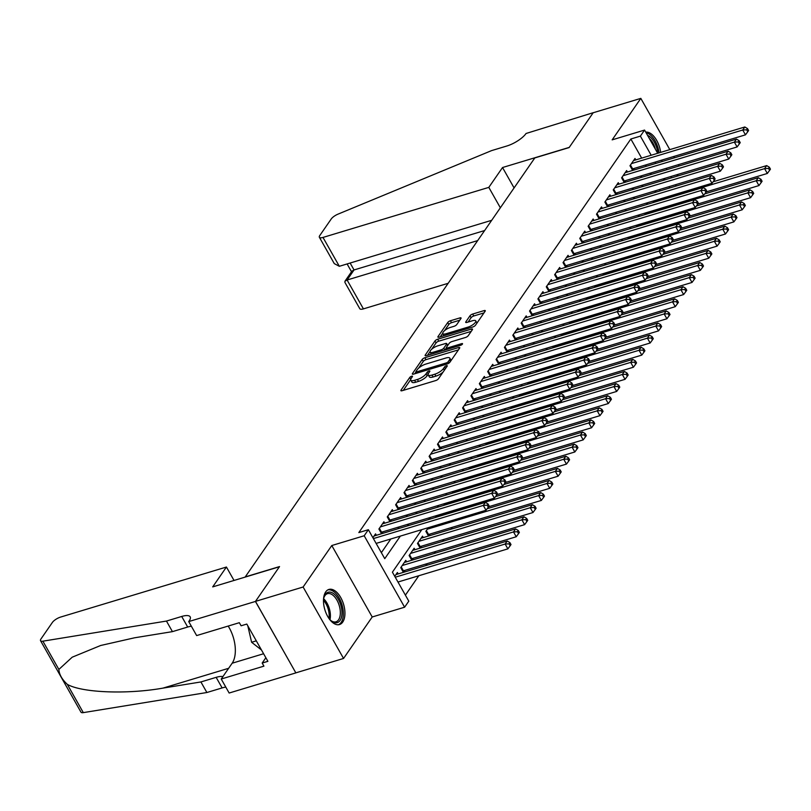 <?xml version="1.0" encoding="UTF-8"?>
<svg xmlns="http://www.w3.org/2000/svg" width="811" height="811" viewBox="0 0 811 811"><rect width="100%" height="100%" fill="white"/><g stroke="black" fill="none" stroke-linecap="round" stroke-linejoin="round"><path stroke-width="1.22" d="M411.643 376.233A1.612 0.537 -29.5 0 0 409.758 377.46L401.029 390.091A2.311 0.76 -29.5 0 0 400.898 390.659A2.311 0.76 -29.5 0 0 402.084 390.72L435.75 380.552A2.311 0.76 -29.5 0 0 438.447 378.798L447.175 366.166A1.612 0.537 -29.5 0 0 447.266 365.771A1.612 0.537 -29.5 0 0 446.435 365.731A1.612 0.537 -29.5 0 0 444.56 366.957L443.424 368.599A7.38 2.443 -29.5 0 1 434.808 374.206L431.999 375.057A7.38 2.443 -29.5 0 1 428.208 374.885A7.38 2.443 -29.5 0 1 428.644 373.06L429.779 371.418A1.612 0.537 -29.5 0 0 429.871 371.022A1.612 0.537 -29.5 0 0 429.039 370.982A1.612 0.537 -29.5 0 0 427.154 372.208L426.028 373.841A7.38 2.443 -29.5 0 1 417.412 379.457L414.603 380.298A7.38 2.443 -29.5 0 1 410.812 380.136A7.38 2.443 -29.5 0 1 411.248 378.301L412.383 376.669A1.612 0.537 -29.5 0 0 412.475 376.274A1.612 0.537 -29.5 0 0 411.643 376.233M325.687 591.929A18.339 9.752 73.2 0 0 326.123 613.248A18.339 9.752 73.2 0 0 339.515 624.551A18.339 9.752 73.2 0 0 342.739 622.057A18.339 9.752 73.2 0 0 342.303 600.738A18.339 9.752 73.2 0 0 328.911 589.435A18.339 9.752 73.2 0 0 325.687 591.929M460.922 318.53A2.311 0.76 -29.5 0 0 461.064 317.963A2.311 0.76 -29.5 0 0 459.878 317.912L450.429 320.761A2.311 0.76 -29.5 0 0 447.733 322.514L438.041 336.545A2.311 0.76 -29.5 0 0 437.899 337.112A2.311 0.76 -29.5 0 0 439.086 337.163L472.762 327.005A2.311 0.76 -29.5 0 0 475.459 325.252L485.15 311.221A2.311 0.76 -29.5 0 0 485.282 310.654A2.311 0.76 -29.5 0 0 484.096 310.603L472.691 314.039A2.311 0.76 -29.5 0 0 469.995 315.793L465.849 321.805A2.311 0.76 -29.5 0 0 465.707 322.373A2.311 0.76 -29.5 0 0 466.893 322.423L472.56 320.72A6.174 2.038 -29.5 0 1 475.733 320.852A6.174 2.038 -29.5 0 1 473.756 324.045A6.174 2.038 -29.5 0 1 468.16 327.076L445.989 333.767A6.174 2.038 -29.5 0 1 442.816 333.625A6.174 2.038 -29.5 0 1 444.793 330.432A6.174 2.038 -29.5 0 1 450.389 327.411L454.079 326.296A2.311 0.76 -29.5 0 0 456.775 324.542L460.922 318.53M641.663 158.125L630.846 139.005L640.376 136.126L644.563 130.074L657.691 153.279M188.73 621.581L255.435 601.448L279.41 566.757L212.705 586.89L226.431 567.031L60.622 617.07A7.056 2.332 -29.5 0 0 52.391 622.432L40.966 638.956A7.056 2.332 -29.5 0 0 40.55 640.71A7.056 2.332 -29.5 0 0 42.882 641.177L166.458 621.064L181.705 616.461A16.453 5.444 150.5 0 1 190.169 616.836A16.453 5.444 150.5 0 1 189.186 620.922L188.73 621.581L196.647 635.581L239.336 622.696L241.09 625.788L246.808 624.064L267.894 661.33L262.176 663.053L263.92 666.145L221.231 679.03L229.148 693.03L295.853 672.897L255.475 601.387L279.542 566.575L245.236 576.925L534.814 157.922L569.119 147.572L593.176 112.759L640.822 98.374L612.163 139.857L644.563 130.074M255.475 601.387L303.121 587.012L343.55 658.461L372.208 616.978L404.608 607.206L364.19 535.757L368.366 529.705L384.759 558.667L400.35 536.101M372.208 616.978L331.79 545.529L303.121 587.012M331.79 545.529L364.19 535.757M630.846 139.005L358.837 532.574L368.366 529.705M424.873 357.732A2.311 0.76 -29.5 0 0 422.186 359.486L412.495 373.506A2.311 0.76 -29.5 0 0 412.353 374.084A2.311 0.76 -29.5 0 0 413.539 374.135L447.216 363.967A2.311 0.76 -29.5 0 0 449.902 362.213L459.604 348.193A2.311 0.76 -29.5 0 0 459.736 347.615A2.311 0.76 -29.5 0 0 458.55 347.564L424.873 357.732L425.968 359.658A2.311 0.76 -29.5 0 0 423.281 361.412L418.648 368.113M425.268 355.025L434.96 340.995A2.311 0.76 -29.5 0 1 437.656 339.241L471.323 329.084A2.311 0.76 -29.5 0 1 472.509 329.134A2.311 0.76 -29.5 0 1 472.377 329.712L468.221 335.713A2.311 0.76 -29.5 0 1 465.534 337.467L451.879 341.583A2.311 0.76 -29.5 0 0 449.182 343.337L446.435 347.321A2.311 0.76 -29.5 0 0 446.293 347.889A2.311 0.76 -29.5 0 0 447.479 347.949L461.702 343.651A1.612 0.537 -29.5 0 1 462.534 343.692A1.612 0.537 -29.5 0 1 462.017 344.523A1.612 0.537 -29.5 0 1 460.547 345.314L426.312 355.654A2.311 0.76 -29.5 0 1 425.126 355.593A2.311 0.76 -29.5 0 1 425.268 355.025L425.684 355.776M679.081 165.991L678.341 164.684M674.448 157.81L673.708 156.493M669.815 149.619L640.822 98.374M295.903 672.836L343.55 658.461M428.715 535.959L430.053 534.013M420.341 548.064L421.679 546.127M411.968 560.178L413.316 558.242M403.604 572.292L404.942 570.346M376.365 535.29L375.554 533.861L372.898 537.703M384.728 523.186L383.917 521.747L378.899 529.015L381.565 533.719M393.102 511.072L392.291 509.643L387.263 516.911L389.929 521.615M401.465 498.968L400.654 497.528L395.636 504.797L398.302 509.501M409.839 486.853L409.028 485.424L404.01 492.682L406.666 497.396M418.202 474.739L417.401 473.31L412.373 480.578L415.039 485.282M426.576 462.635L425.765 461.206L420.747 468.464L423.403 473.178M434.949 450.521L434.138 449.091L429.11 456.36L431.776 461.064M443.313 438.416L442.502 436.977L437.484 444.246L440.15 448.959M451.686 426.302L450.875 424.873L445.857 432.141L448.513 436.845M460.05 414.198L459.239 412.758L454.221 420.027L456.887 424.731M468.423 402.084L467.612 400.654L462.594 407.923L465.25 412.627M476.797 389.979L475.986 388.54L470.958 395.809L473.624 400.512M485.16 377.865L484.349 376.436L479.331 383.694L481.998 388.408M493.534 365.751L492.723 364.321L487.695 371.59L490.361 376.294M501.897 353.647L501.086 352.217L496.068 359.476L498.735 364.19M510.271 341.532L509.46 340.103L504.442 347.372L507.098 352.075M518.645 329.428L517.834 327.989L512.805 335.257L515.472 339.961M527.008 317.314L526.197 315.885L521.179 323.153L523.835 327.857M535.382 305.21L534.571 303.77L529.542 311.039L532.209 315.743M543.745 293.095L542.934 291.666L537.916 298.924L540.582 303.638M552.119 280.981L551.308 279.552L546.29 286.82L548.946 291.524M560.482 268.877L559.671 267.448L554.653 274.706L557.319 279.42M568.856 256.763L568.045 255.333L563.027 262.602L565.683 267.306M577.229 244.658L576.418 243.219L571.39 250.487L574.056 255.201M585.593 232.544L584.782 231.115L579.764 238.383L582.43 243.087M593.966 220.44L593.155 219L588.127 226.269L590.793 230.973M602.33 208.326L601.519 206.896L596.501 214.165L599.167 218.869M610.703 196.221L609.892 194.782L604.874 202.051L607.53 206.754M619.077 184.107L618.266 182.678L613.238 189.936L615.904 194.65M627.44 171.993L626.629 170.563L621.611 177.832L624.267 182.536M381.363 552.666L390.821 538.98M397.856 528.802L399.194 526.866M406.22 516.698L407.568 514.752M414.593 504.584L415.931 502.648M422.957 492.48L424.305 490.533M431.33 480.365L432.668 478.429M439.704 468.261L441.042 466.315M448.067 456.147L449.416 454.211M456.441 444.033L457.779 442.096M464.804 431.928L466.153 429.982M473.178 419.814L474.516 417.878M481.552 407.71L482.89 405.764M489.915 395.596L491.253 393.659M498.289 383.491L499.627 381.545M506.652 371.377L508 369.441M515.026 359.273L516.364 357.327M523.389 347.159L524.737 345.222M531.763 335.044L533.101 333.108M540.136 322.94L541.474 320.994M548.5 310.826L549.848 308.89M556.873 298.722L558.211 296.775M565.237 286.607L566.585 284.671M573.61 274.503L574.948 272.557M581.984 262.389L583.322 260.453M590.347 250.275L591.685 248.338M598.721 238.17L600.059 236.224M607.084 226.056L608.432 224.12M615.458 213.952L616.796 212.006M623.821 201.838L625.169 199.901M632.195 189.733L633.533 187.787M640.568 177.619L641.907 175.683M646.296 166.306L645.546 164.998M381.748 533.668L383.096 531.722M390.121 521.554L391.46 519.618M398.495 509.45L399.833 507.504M406.858 497.336L408.207 495.399M415.232 485.231L416.57 483.285M423.595 473.117L424.944 471.181M431.969 461.003L433.307 459.067M440.343 448.899L441.681 446.952M448.706 436.784L450.044 434.848M457.08 424.68L458.418 422.734M465.443 412.566L466.791 410.63M473.817 400.462L475.155 398.515M482.18 388.347L483.528 386.411M490.554 376.233L491.892 374.297M498.927 364.129L500.265 362.182M507.291 352.015L508.639 350.078M515.664 339.91L517.002 337.964M524.028 327.796L525.376 325.86M532.401 315.692L533.739 313.745M540.775 303.578L542.113 301.641M549.138 291.473L550.476 289.527M557.512 279.359L558.85 277.423M565.875 267.245L567.224 265.309M574.249 255.141L575.587 253.194M582.612 243.026L583.961 241.09M590.986 230.922L592.324 228.976M599.359 218.808L600.698 216.872M607.723 206.704L609.071 204.757M616.096 194.589L617.435 192.653M624.46 182.475L625.808 180.539M632.833 170.371L634.172 168.424M632.641 170.432L629.975 165.718L635.003 158.459L635.814 159.889M405.399 595.152L418.811 575.749M425.836 565.581L427.184 563.635M434.209 553.467L435.548 551.531M442.573 541.353L443.921 539.416M450.946 529.248L452.285 527.302M660.184 190.869L659.444 189.551M398.211 573.914L397.4 572.485L394.744 576.317M403.412 572.343L400.746 567.639L405.774 560.371L406.585 561.8M411.785 560.239L409.119 555.525L414.137 548.266L414.948 549.696M420.149 548.124L417.483 543.421L422.511 536.152L423.322 537.581M428.522 536.02L425.856 531.306L428.39 527.637M436.764 515.522L435.426 517.469M445.138 503.418L443.789 505.354M453.501 491.304L452.163 493.25M461.875 479.2L460.526 481.136M470.238 467.085L468.9 469.032M478.612 454.981L477.273 456.917M486.975 442.867L485.637 444.813M495.349 430.763L494.011 432.699M503.722 418.648L502.374 420.585M512.086 406.534L510.748 408.48M520.459 394.43L519.111 396.366M528.823 382.316L527.485 384.262M537.196 370.211L535.858 372.148M545.57 358.097L544.222 360.043M553.933 345.993L552.595 347.929M562.307 333.879L560.959 335.815M570.67 321.764L569.332 323.711M579.044 309.66L577.706 311.596M587.407 297.546L586.069 299.492M595.781 285.442L594.443 287.378M604.154 273.327L602.806 275.274M612.518 261.223L611.18 263.159M620.891 249.109L619.553 251.055M629.255 237.005L627.917 238.941M637.628 224.89L636.29 226.827M646.002 212.776L644.654 214.722M654.365 200.672L653.027 202.608M676.8 176.271L678.138 174.324M421.821 529.624L392.402 572.181L408.795 601.154L404.608 607.206M661.583 160.162L662.323 161.47M666.216 168.343L666.956 169.651M670.839 176.534L671.589 177.842M675.472 184.715L676.212 186.023M655.825 163.427L655.075 162.119M651.192 155.246L640.376 136.126M407.386 525.933L408.724 523.987M415.749 513.819L417.097 511.883M424.123 501.715L425.461 499.769M432.486 489.601L433.834 487.664M440.86 477.486L442.198 475.55M449.233 465.382L450.571 463.436M457.597 453.268L458.945 451.332M465.97 441.164L467.308 439.217M474.334 429.049L475.682 427.113M482.707 416.945L484.045 414.999M491.081 404.831L492.419 402.895M499.444 392.727L500.782 390.78M507.818 380.612L509.156 378.676M516.181 368.498L517.53 366.562M524.555 356.394L525.893 354.448M532.918 344.28L534.267 342.343M541.292 332.175L542.63 330.229M549.665 320.061L551.004 318.125M558.029 307.957L559.377 306.011M566.402 295.843L567.741 293.906M574.766 283.728L576.114 281.792M583.139 271.624L584.478 269.678M591.513 259.51L592.851 257.574M599.876 247.406L601.215 245.459M608.25 235.291L609.588 233.355M616.613 223.187L617.962 221.241M624.987 211.073L626.325 209.137M633.35 198.959L634.699 197.022M641.724 186.854L643.062 184.908M650.098 174.74L651.436 172.804M665.081 179.799L664.412 178.613L663.195 180.377M656.16 190.544L654.822 192.481M647.796 202.649L646.458 204.595M639.423 214.763L638.085 216.699M631.059 226.877L629.711 228.814M622.686 238.981L621.348 240.928M614.322 251.096L612.974 253.032M605.949 263.2L604.611 265.146M597.575 275.314L596.237 277.25M589.212 287.418L587.863 289.365M580.838 299.533L579.5 301.469M572.475 311.647L571.126 313.583M564.101 323.751L562.763 325.698M555.728 335.866L554.389 337.802M547.364 347.97L546.026 349.916M538.991 360.084L537.652 362.02M530.627 372.188L529.279 374.135M522.254 384.302L520.915 386.239M513.89 396.407L512.542 398.353M505.517 408.521L504.178 410.467M497.143 420.635L495.805 422.572M488.78 432.739L487.431 434.686M480.406 444.854L479.068 446.79M472.043 456.958L470.694 458.904M463.669 469.072L462.331 471.009M455.295 481.176L453.957 483.123M446.932 493.291L445.594 495.227M438.558 505.405L437.22 507.341M430.195 517.509L428.847 519.456M669.714 187.99L668.974 186.682M660.651 152.387A18.339 9.752 73.2 0 0 645.708 132.112M410.812 380.136L411.897 382.062A7.38 2.443 -29.5 0 0 415.698 382.234L414.603 380.298M428.096 374.368L427.123 375.777A7.38 2.443 -29.5 0 1 418.506 381.383L415.698 382.234M428.208 374.885L429.303 376.811A7.38 2.443 -29.5 0 0 433.094 376.983L431.999 375.057M443.07 372.107A7.38 2.443 -29.5 0 1 435.902 376.132L433.094 376.983M410.701 379.619L403.28 390.355M458.448 349.855L425.968 359.658M415.992 371.955L414.735 373.77M416.013 371.408A1.612 0.537 -29.5 0 0 415.921 371.813A1.612 0.537 -29.5 0 0 416.753 371.844L446.303 362.933A1.612 0.537 -29.5 0 0 448.189 361.696L449.385 359.972A7.38 2.443 -29.5 0 0 449.821 358.148A7.38 2.443 -29.5 0 0 446.02 357.975L425.816 364.078A7.38 2.443 -29.5 0 0 417.209 369.684L416.013 371.408M451.028 360.601A7.38 2.443 -29.5 0 0 450.916 360.074L449.821 358.148M427.509 355.289L430.043 351.619M431.675 349.267L436.054 342.931L434.96 340.995M471.221 331.375L438.741 341.178A2.311 0.76 -29.5 0 0 436.054 342.931M437.707 345.861A6.174 2.038 -29.5 0 0 432.111 348.892A6.174 2.038 -29.5 0 0 430.134 352.086A6.174 2.038 -29.5 0 0 433.307 352.217L441.123 349.865A2.311 0.76 -29.5 0 0 443.81 348.112L446.567 344.128A2.311 0.76 -29.5 0 0 446.699 343.56A2.311 0.76 -29.5 0 0 445.513 343.509L437.707 345.861M430.134 352.086L431.229 354.012A6.174 2.038 -29.5 0 0 431.32 354.143M446.334 347.97L444.904 350.038L443.81 348.112M442.816 333.625L443.911 335.561A6.174 2.038 -29.5 0 0 444.002 335.683M476.919 323.133A6.174 2.038 -29.5 0 0 476.817 322.788L475.733 320.852M483.995 312.894L473.776 315.976A2.311 0.76 -29.5 0 0 471.09 317.73L468.089 322.058M459.766 320.203L451.514 322.697A2.311 0.76 -29.5 0 0 448.828 324.451L444.54 330.645M442.725 333.28L440.282 336.808M397.978 582.034L507.879 548.865L505.141 544.039L507.24 541.008L395.94 574.604M395.251 577.209L505.141 544.039L509.075 543.826L510.16 545.762L511.001 544.546L509.906 542.62L509.075 543.826M507.24 541.008L509.906 542.62M510.16 545.762L507.879 548.865M376.132 543.411L486.022 510.241L483.295 505.415L373.395 538.585M487.218 505.212L488.313 507.139L489.145 505.932L488.06 503.996L487.218 505.212L483.295 505.415L485.383 502.384L374.084 535.98M486.022 510.241L488.313 507.139M488.06 503.996L485.383 502.384M323.488 600.15A15.865 8.445 -106.8 0 1 324.045 597.16A15.865 8.445 -106.8 0 1 335.014 594.838A15.865 8.445 -106.8 0 1 341.897 614.657A15.865 8.445 -106.8 0 1 331.182 620.8A15.865 8.445 -106.8 0 1 329.063 618.621M330.756 620.435A14.689 7.816 73.2 0 0 335.977 621.804A14.689 7.816 73.2 0 0 340.265 614.403A14.689 7.816 73.2 0 0 336.535 599.441A14.689 7.816 73.2 0 0 327.492 593.672A14.689 7.816 73.2 0 0 323.893 597.707M338.349 624.754A18.217 9.691 73.2 0 0 343.266 615.721A18.217 9.691 73.2 0 0 338.836 597.474A18.217 9.691 73.2 0 0 327.826 589.911M247.801 625.818L251.613 642.271L261.466 649.976M256.306 640.852L251.613 642.271M659.059 152.874A18.217 9.691 73.2 0 0 646.073 132.751M647.553 135.356A15.865 8.445 -106.8 0 1 657.802 153.249M655.43 149.285A14.689 7.816 73.2 0 0 649.266 138.387M166.458 621.064L172.439 631.637L134.545 637.801L100.655 645.495L72.22 657.184L58.868 669.43C59.183 674.428 62.001 679.405 67.323 684.372C81.901 692.746 127.084 694.52 163.011 688.113L200.905 681.95L216.152 677.347A16.453 5.444 150.5 0 1 222.913 676.607M200.905 681.95L206.886 692.513L222.133 687.921A16.453 5.444 150.5 0 1 225.803 687.11M191.355 626.234A16.453 5.444 150.5 0 0 187.686 627.035L172.439 631.637M67.323 684.372L83.31 712.626L206.886 692.513M255.435 601.448L295.853 672.897M226.431 567.031L234.024 580.453M228.185 626.062A26.449 14.071 -106.8 0 1 232.149 663.226L221.231 679.03M83.31 712.626A7.056 2.332 150.5 0 1 80.978 712.159L40.55 640.71M265.856 657.731L262.176 663.053M500.357 207.788L488.81 187.382L323.001 237.43L339.333 266.292L491.699 220.308M339.333 266.292L334.274 263.605L319.372 237.268A7.056 2.332 -29.5 0 1 319.798 235.514L331.223 218.99A7.056 2.332 -29.5 0 1 338.005 214.145L491.608 150.603L506.855 146A16.453 5.444 -29.5 0 0 526.055 133.491L593.216 112.699L569.241 147.389L502.536 167.522L488.81 187.382M514.083 187.919L502.536 167.522M477.679 240.593L347.098 280.008L363.429 308.879A7.056 2.332 150.5 0 1 359.8 308.717L344.898 282.37L344.949 281.245L347.098 280.008L354.042 269.951L484.623 230.547M448.159 283.303L363.429 308.879M319.372 237.268A7.056 2.332 -29.5 0 0 323.001 237.43M344.949 281.245L351.893 271.188L354.042 269.951L350.129 263.038M402.702 571.086A2.352 0.781 150.5 0 1 403.422 570.802L516.242 536.75L513.515 531.925L515.603 528.904L404.304 562.489M402.215 565.52L513.515 531.925L517.438 531.722L518.533 533.648L519.364 532.442L518.28 530.506L517.438 531.722M515.603 528.904L518.28 530.506M518.533 533.648L516.242 536.75M411.065 558.972A2.352 0.781 150.5 0 1 411.785 558.698L524.616 524.646L521.889 519.821L523.977 516.789L412.677 550.385M410.579 553.406L521.889 519.821L525.812 519.608L526.897 521.544L527.738 520.327L526.643 518.401L525.812 519.608M523.977 516.789L526.643 518.401M526.897 521.544L524.616 524.646M419.439 546.867A2.352 0.781 150.5 0 1 420.159 546.584L532.989 512.532L530.252 507.706L532.351 504.675L421.041 538.271M418.952 541.302L530.252 507.706L534.175 507.504L535.27 509.43L536.112 508.223L535.017 506.287L534.175 507.504M532.351 504.675L535.017 506.287M535.27 509.43L532.989 512.532M427.802 534.753A2.352 0.781 150.5 0 1 428.532 534.479L541.353 500.428L538.626 495.602L540.714 492.571L487.127 508.74M427.326 529.188L538.626 495.602L542.549 495.389L543.644 497.325L544.475 496.109L543.38 494.183L542.549 495.389M540.714 492.571L543.38 494.183M543.644 497.325L541.353 500.428M379.376 528.316L381.565 532.188L494.396 498.136L491.669 493.301L380.359 526.897M495.592 493.098L496.677 495.024L497.518 493.818L496.423 491.892L495.592 493.098L491.669 493.301L493.757 490.28L382.457 523.865M381.565 532.188A2.352 0.781 -29.5 0 0 380.846 532.462M494.396 498.136L496.677 495.024M496.423 491.892L493.757 490.28M387.749 516.212L389.939 520.074L502.769 486.022L500.032 481.197L388.733 514.792M503.955 480.984L505.05 482.92L505.892 481.704L504.797 479.777L503.955 480.984L500.032 481.197L502.121 478.166L390.821 511.761M389.939 520.074A2.352 0.781 -29.5 0 0 389.219 520.358M502.769 486.022L505.05 482.92M504.797 479.777L502.121 478.166M396.123 504.097L398.313 507.97L511.133 473.918L508.406 469.082L397.096 502.678M512.329 468.88L513.424 470.806L514.255 469.599L513.16 467.663L512.329 468.88L508.406 469.082L510.494 466.061L399.194 499.647M398.313 507.97A2.352 0.781 -29.5 0 0 397.583 508.244M511.133 473.918L513.424 470.806M513.16 467.663L510.494 466.061M404.486 491.993L406.676 495.856L519.506 461.804L516.769 456.978L405.47 490.564M520.692 456.765L521.787 458.702L522.629 457.485L521.534 455.559L520.692 456.765L516.769 456.978L518.868 453.947L407.558 487.543M406.676 495.856A2.352 0.781 -29.5 0 0 405.956 496.129M519.506 461.804L521.787 458.702M521.534 455.559L518.868 453.947M488.567 506.774L549.726 488.313L546.989 483.488L549.088 480.457L495.501 496.636M435.689 517.083L546.989 483.488L550.912 483.275L552.007 485.211L552.849 483.995L551.754 482.069L550.912 483.275M549.088 480.457L551.754 482.069M552.007 485.211L549.726 488.313M412.86 479.879L415.05 483.741L527.87 449.689L525.143 444.864L413.843 478.46M529.066 444.661L530.161 446.587L530.992 445.381L529.907 443.445L529.066 444.661L525.143 444.864L527.231 441.843L415.931 475.428M415.05 483.741A2.352 0.781 -29.5 0 0 414.33 484.025M527.87 449.689L530.161 446.587M529.907 443.445L527.231 441.843M496.93 494.659L558.09 476.209L555.363 471.373L557.451 468.352L503.874 484.522M444.063 504.969L555.363 471.373L559.286 471.171L560.381 473.097L561.212 471.89L560.127 469.954L559.286 471.171M557.451 468.352L560.127 469.954M560.381 473.097L558.09 476.209M421.223 467.765L423.413 471.637L536.243 437.585L533.506 432.76L422.207 466.345M537.44 432.547L538.524 434.483L539.366 433.267L538.271 431.34L537.44 432.547L533.506 432.76L535.605 429.729L424.305 463.324M423.413 471.637A2.352 0.781 -29.5 0 0 422.693 471.911M536.243 437.585L538.524 434.483M538.271 431.34L535.605 429.729M505.304 482.555L566.463 464.095L563.726 459.269L565.825 456.238L512.238 472.407M452.426 492.855L563.726 459.269L567.659 459.056L568.744 460.993L569.586 459.776L568.491 457.85L567.659 459.056M565.825 456.238L568.491 457.85M568.744 460.993L566.463 464.095M429.597 455.66L431.787 459.523L544.607 425.471L541.88 420.645L430.58 454.241M545.803 420.443L546.898 422.369L547.739 421.162L546.644 419.226L545.803 420.443L541.88 420.645L543.968 417.614L432.668 451.21M431.787 459.523A2.352 0.781 -29.5 0 0 431.067 459.807M544.607 425.471L546.898 422.369M546.644 419.226L543.968 417.614M513.667 470.441L574.827 451.98L572.1 447.155L574.188 444.134L520.611 460.303M460.8 480.751L572.1 447.155L576.023 446.952L577.118 448.878L577.959 447.672L576.864 445.736L576.023 446.952M574.188 444.134L576.864 445.736M577.118 448.878L574.827 451.98M437.97 443.546L440.15 447.419L552.98 413.367L550.253 408.541L438.944 442.127M554.177 408.328L555.271 410.265L556.103 409.048L555.008 407.122L554.177 408.328L550.253 408.541L552.342 405.51L441.042 439.106M440.15 447.419A2.352 0.781 -29.5 0 0 439.43 447.692M552.98 413.367L555.271 410.265M555.008 407.122L552.342 405.51M522.041 458.337L583.2 439.876L580.473 435.051L582.562 432.02L528.975 448.189M469.163 468.636L580.473 435.051L584.396 434.838L585.491 436.774L586.323 435.558L585.228 433.632L584.396 434.838M582.562 432.02L585.228 433.632M585.491 436.774L583.2 439.876M446.334 431.442L448.524 435.304L561.354 401.252L558.617 396.427L447.317 430.023M562.54 396.214L563.635 398.15L564.476 396.934L563.381 395.008L562.54 396.214L558.617 396.427L560.715 393.396L449.406 426.991M448.524 435.304A2.352 0.781 -29.5 0 0 447.804 435.588M561.354 401.252L563.635 398.15M563.381 395.008L560.715 393.396M530.414 446.222L591.574 427.762L588.837 422.936L590.935 419.905L537.348 436.085M477.537 456.532L588.837 422.936L592.76 422.734L593.855 424.66L594.696 423.454L593.601 421.517L592.76 422.734M590.935 419.905L593.601 421.517M593.855 424.66L591.574 427.762M454.707 419.328L456.897 423.2L569.717 389.148L566.99 384.313L455.691 417.908M570.914 384.11L572.008 386.036L572.84 384.83L571.745 382.893L570.914 384.11L566.99 384.313L569.079 381.292L457.779 414.877M456.897 423.2A2.352 0.781 -29.5 0 0 456.167 423.474M569.717 389.148L572.008 386.036M571.745 382.893L569.079 381.292M538.778 434.118L599.937 415.658L597.21 410.832L599.299 407.801L545.712 423.971M485.911 444.418L597.21 410.832L601.133 410.619L602.228 412.556L603.06 411.339L601.975 409.413L601.133 410.619M599.299 407.801L601.975 409.413M602.228 412.556L599.937 415.658M463.071 407.223L465.261 411.086L578.091 377.034L575.354 372.208L464.054 405.794M579.287 371.996L580.372 373.932L581.213 372.715L580.118 370.789L579.287 371.996L575.354 372.208L577.452 369.177L466.153 402.773M465.261 411.086A2.352 0.781 -29.5 0 0 464.541 411.37M578.091 377.034L580.372 373.932M580.118 370.789L577.452 369.177M547.151 422.004L608.311 403.543L605.574 398.718L607.672 395.687L554.085 411.866M494.274 432.314L605.574 398.718L609.507 398.515L610.592 400.441L611.433 399.235L610.338 397.299L609.507 398.515M607.672 395.687L610.338 397.299M610.592 400.441L608.311 403.543M471.444 395.109L473.634 398.982L586.454 364.92L583.727 360.094L472.428 393.69M587.651 359.891L588.745 361.818L589.577 360.611L588.492 358.675L587.651 359.891L583.727 360.094L585.816 357.073L474.516 390.659M473.634 398.982A2.352 0.781 -29.5 0 0 472.914 399.255M586.454 364.92L588.745 361.818M588.492 358.675L585.816 357.073M555.515 409.9L616.674 391.439L613.947 386.604L616.036 383.583L562.459 399.752M502.648 420.199L613.947 386.604L617.87 386.401L618.965 388.327L619.797 387.121L618.712 385.195L617.87 386.401M616.036 383.583L618.712 385.195M618.965 388.327L616.674 391.439M479.818 382.995L481.998 386.867L594.828 352.815L592.101 347.99L480.791 381.575M596.024 347.777L597.109 349.713L597.95 348.497L596.855 346.571L596.024 347.777L592.101 347.99L594.189 344.959L482.89 378.555M481.998 386.867A2.352 0.781 -29.5 0 0 481.278 387.141M594.828 352.815L597.109 349.713M596.855 346.571L594.189 344.959M563.888 397.785L625.048 379.325L622.321 374.5L624.409 371.468L570.822 387.648M511.011 408.095L622.321 374.5L626.244 374.287L627.329 376.223L628.17 375.006L627.075 373.08L626.244 374.287M624.409 371.468L627.075 373.08M627.329 376.223L625.048 379.325M488.181 370.891L490.371 374.753L603.202 340.701L600.464 335.876L489.165 369.471M604.388 335.673L605.482 337.599L606.324 336.393L605.229 334.456L604.388 335.673L600.464 335.876L602.563 332.845L491.253 366.44M490.371 374.753A2.352 0.781 -29.5 0 0 489.651 375.037M603.202 340.701L605.482 337.599M605.229 334.456L602.563 332.845M572.262 385.671L633.421 367.221L630.684 362.385L632.783 359.364L579.196 375.534M519.385 395.981L630.684 362.385L634.607 362.182L635.702 364.109L636.544 362.902L635.449 360.966L634.607 362.182M632.783 359.364L635.449 360.966M635.702 364.109L633.421 367.221M496.555 358.776L498.745 362.649L611.565 328.597L608.838 323.771L497.538 357.357M612.761 323.559L613.856 325.495L614.687 324.278L613.592 322.352L612.761 323.559L608.838 323.771L610.926 320.74L499.627 354.336M498.745 362.649A2.352 0.781 -29.5 0 0 498.015 362.922M611.565 328.597L613.856 325.495M613.592 322.352L610.926 320.74M580.625 373.567L641.785 355.106L639.058 350.281L641.146 347.25L587.559 363.419M527.758 383.867L639.058 350.281L642.981 350.068L644.076 352.004L644.907 350.788L643.812 348.862L642.981 350.068M641.146 347.25L643.812 348.862M644.076 352.004L641.785 355.106M504.918 346.672L507.108 350.534L619.939 316.483L617.201 311.657L505.902 345.253M621.125 311.454L622.219 313.381L623.061 312.174L621.966 310.238L621.125 311.454L617.201 311.657L619.3 308.626L507.99 342.222M507.108 350.534A2.352 0.781 -29.5 0 0 506.388 350.818M619.939 316.483L622.219 313.381M621.966 310.238L619.3 308.626M588.999 361.453L650.158 342.992L647.421 338.167L649.52 335.146L595.933 351.315M536.122 371.762L647.421 338.167L651.345 337.964L652.439 339.89L653.281 338.684L652.186 336.747L651.345 337.964M649.52 335.146L652.186 336.747M652.439 339.89L650.158 342.992M513.292 334.558L515.482 338.43L628.302 304.378L625.575 299.543L514.275 333.139M629.498 299.34L630.593 301.266L631.424 300.06L630.34 298.124L629.498 299.34L625.575 299.543L627.663 296.522L516.364 330.107M515.482 338.43A2.352 0.781 -29.5 0 0 514.762 338.704M628.302 304.378L630.593 301.266M630.34 298.124L627.663 296.522M597.362 349.348L658.522 330.888L655.795 326.063L657.883 323.031L604.307 339.201M544.495 359.648L655.795 326.063L659.718 325.85L660.813 327.786L661.644 326.569L660.559 324.643L659.718 325.85M657.883 323.031L660.559 324.643M660.813 327.786L658.522 330.888M521.655 322.454L523.845 326.316L636.676 292.264L633.938 287.439L522.639 321.034M637.872 287.226L638.956 289.162L639.798 287.946L638.703 286.019L637.872 287.226L633.938 287.439L636.037 284.408L524.737 318.003M523.845 326.316A2.352 0.781 -29.5 0 0 523.125 326.6M636.676 292.264L638.956 289.162M638.703 286.019L636.037 284.408M605.736 337.234L666.895 318.774L664.168 313.948L666.257 310.917L612.67 327.097M552.859 347.544L664.168 313.948L668.092 313.745L669.176 315.672L670.018 314.465L668.923 312.529L668.092 313.745M666.257 310.917L668.923 312.529M669.176 315.672L666.895 318.774M530.029 310.339L532.219 314.212L645.039 280.16L642.312 275.324L531.012 308.92M646.235 275.122L647.33 277.048L648.171 275.841L647.077 273.905L646.235 275.122L642.312 275.324L644.4 272.303L533.101 305.889M532.219 314.212A2.352 0.781 -29.5 0 0 531.499 314.486M645.039 280.16L647.33 277.048M647.077 273.905L644.4 272.303M614.109 325.13L675.269 306.67L672.532 301.844L674.62 298.813L621.044 314.982M561.232 335.43L672.532 301.844L676.455 301.631L677.55 303.567L678.391 302.351L677.297 300.425L676.455 301.631M674.62 298.813L677.297 300.425M677.55 303.567L675.269 306.67M538.403 298.235L540.582 302.097L653.413 268.046L650.686 263.22L539.376 296.806M654.609 263.007L655.704 264.944L656.535 263.727L655.44 261.801L654.609 263.007L650.686 263.22L652.774 260.189L541.474 293.785M540.582 302.097A2.352 0.781 -29.5 0 0 539.862 302.371M653.413 268.046L655.704 264.944M655.44 261.801L652.774 260.189M622.473 313.016L683.632 294.555L680.905 289.73L682.994 286.699L629.407 302.878M569.596 323.325L680.905 289.73L684.829 289.517L685.924 291.453L686.755 290.237L685.66 288.31L684.829 289.517M682.994 286.699L685.66 288.31M685.924 291.453L683.632 294.555M546.766 286.121L548.956 289.983L661.786 255.931L659.049 251.106L547.749 284.702M662.972 250.903L664.067 252.829L664.908 251.623L663.814 249.687L662.972 250.903L659.049 251.106L661.147 248.085L549.838 281.67M548.956 289.983A2.352 0.781 -29.5 0 0 548.236 290.267M661.786 255.931L664.067 252.829M663.814 249.687L661.147 248.085M630.846 300.901L692.006 282.451L689.269 277.615L691.367 274.594L637.781 290.764M577.969 311.211L689.269 277.615L693.192 277.413L694.287 279.339L695.128 278.132L694.034 276.196L693.192 277.413M691.367 274.594L694.034 276.196M694.287 279.339L692.006 282.451M555.14 274.006L557.329 277.879L670.15 243.827L667.423 239.002L556.123 272.587M671.346 238.789L672.441 240.725L673.272 239.509L672.187 237.582L671.346 238.789L667.423 239.002L669.511 235.971L558.211 269.566M557.329 277.879A2.352 0.781 -29.5 0 0 556.61 278.153M670.15 243.827L672.441 240.725M672.187 237.582L669.511 235.971M639.21 288.797L700.369 270.337L697.642 265.511L699.731 262.48L646.154 278.649M586.343 299.097L697.642 265.511L701.566 265.298L702.661 267.235L703.492 266.018L702.407 264.092L701.566 265.298M699.731 262.48L702.407 264.092M702.661 267.235L700.369 270.337M563.503 261.902L565.693 265.765L678.523 231.713L675.786 226.887L564.486 260.483M679.719 226.685L680.804 228.611L681.645 227.404L680.551 225.468L679.719 226.685L675.786 226.887L677.884 223.856L566.585 257.452M565.693 265.765A2.352 0.781 -29.5 0 0 564.973 266.049M678.523 231.713L680.804 228.611M680.551 225.468L677.884 223.856M647.583 276.683L708.743 258.222L706.006 253.397L708.104 250.376L654.518 266.545M594.706 286.993L706.006 253.397L709.939 253.194L711.024 255.12L711.865 253.914L710.771 251.978L709.939 253.194M708.104 250.376L710.771 251.978M711.024 255.12L708.743 258.222M571.877 249.788L574.066 253.661L686.887 219.609L684.16 214.773L572.86 248.369M688.083 214.57L689.178 216.496L690.009 215.29L688.924 213.364L688.083 214.57L684.16 214.773L686.248 211.752L574.948 245.348M574.066 253.661A2.352 0.781 -29.5 0 0 573.347 253.934M686.887 219.609L689.178 216.496M688.924 213.364L686.248 211.752M655.947 264.579L717.106 246.118L714.379 241.293L716.468 238.262L662.891 254.431M603.08 274.878L714.379 241.293L718.303 241.08L719.398 243.016L720.229 241.8L719.144 239.874L718.303 241.08M716.468 238.262L719.144 239.874M719.398 243.016L717.106 246.118M664.321 252.464L725.48 234.004L722.753 229.178L724.841 226.147L671.255 242.327M611.443 262.774L722.753 229.178L726.676 228.976L727.771 230.902L728.602 229.695L727.508 227.759L726.676 228.976M724.841 226.147L727.508 227.759M727.771 230.902L725.48 234.004M672.694 240.36L733.854 221.9L731.116 217.074L733.215 214.043L679.628 230.212M619.817 250.66L731.116 217.074L735.04 216.861L736.135 218.798L736.976 217.581L735.881 215.655L735.04 216.861M733.215 214.043L735.881 215.655M736.135 218.798L733.854 221.9M580.25 237.684L582.43 241.546L695.26 207.494L692.533 202.669L581.223 236.265M696.456 202.456L697.541 204.392L698.383 203.176L697.288 201.25L696.456 202.456L692.533 202.669L694.621 199.638L583.322 233.233M582.43 241.546A2.352 0.781 -29.5 0 0 581.71 241.83M695.26 207.494L697.541 204.392M697.288 201.25L694.621 199.638M588.614 225.57L590.803 229.442L703.634 195.39L700.897 190.555L589.597 224.15M704.82 190.352L705.915 192.278L706.756 191.072L705.661 189.135L704.82 190.352L700.897 190.555L702.995 187.534L591.685 221.119M590.803 229.442A2.352 0.781 -29.5 0 0 590.084 229.716M703.634 195.39L705.915 192.278M705.661 189.135L702.995 187.534M596.987 213.465L599.177 217.328L711.997 183.276L709.27 178.45L597.971 212.036M713.193 178.238L714.288 180.174L715.12 178.957L714.025 177.031L713.193 178.238L709.27 178.45L711.359 175.419L600.059 209.015M599.177 217.328A2.352 0.781 -29.5 0 0 598.447 217.612M711.997 183.276L714.288 180.174M714.025 177.031L711.359 175.419M681.058 228.246L742.217 209.785L739.49 204.96L741.578 201.929L687.992 218.108M628.19 238.556L739.49 204.96L743.413 204.757L744.508 206.683L745.339 205.477L744.245 203.541L743.413 204.757M741.578 201.929L744.245 203.541M744.508 206.683L742.217 209.785M605.351 201.351L607.54 205.224L720.371 171.162L717.634 166.336L606.334 199.932M721.557 166.133L722.652 168.059L723.493 166.853L722.398 164.917L721.557 166.133L717.634 166.336L719.732 163.315L608.432 196.901M607.54 205.224A2.352 0.781 -29.5 0 0 606.821 205.497M720.371 171.162L722.652 168.059M722.398 164.917L719.732 163.315M689.431 216.131L750.591 197.681L747.854 192.846L749.952 189.825L696.365 205.994M636.554 226.441L747.854 192.846L751.777 192.643L752.872 194.569L753.713 193.363L752.618 191.426L751.777 192.643M749.952 189.825L752.618 191.426M752.872 194.569L750.591 197.681M613.724 189.237L615.914 193.109L728.734 159.057L726.007 154.232L614.708 187.817M729.93 154.019L731.025 155.955L731.857 154.739L730.772 152.813L729.93 154.019L726.007 154.232L728.096 151.201L616.796 184.796M615.914 193.109A2.352 0.781 -29.5 0 0 615.194 193.383M728.734 159.057L731.025 155.955M730.772 152.813L728.096 151.201M697.795 204.027L758.954 185.567L756.227 180.741L758.315 177.71L704.739 193.89M644.927 214.337L756.227 180.741L760.15 180.529L761.245 182.465L762.076 181.248L760.992 179.322L760.15 180.529M758.315 177.71L760.992 179.322M761.245 182.465L758.954 185.567M622.088 177.133L624.277 180.995L737.108 146.943L734.371 142.118L623.071 175.713M738.304 141.915L739.389 143.841L740.23 142.635L739.135 140.698L738.304 141.915L734.371 142.118L736.469 139.086L625.169 172.682M624.277 180.995A2.352 0.781 -29.5 0 0 623.558 181.279M737.108 146.943L739.389 143.841M739.135 140.698L736.469 139.086M706.168 191.913L767.328 173.463L764.601 168.627L766.689 165.606L713.102 181.776M653.291 202.223L764.601 168.627L768.524 168.424L769.609 170.351L770.45 169.144L769.355 167.208L768.524 168.424M766.689 165.606L769.355 167.208M769.609 170.351L767.328 173.463M630.461 165.018L632.651 168.891L745.471 134.839L742.744 130.013L631.445 163.599M746.667 129.801L747.762 131.737L748.604 130.52L747.509 128.594L746.667 129.801L742.744 130.013L744.833 126.982L633.533 160.578M632.651 168.891A2.352 0.781 -29.5 0 0 631.931 169.164M745.471 134.839L747.762 131.737M747.509 128.594L744.833 126.982M410.771 379.244L409.758 377.46M445.492 368.61L444.56 366.957M428.167 373.993L427.154 372.208M418.506 381.383L417.412 379.457M427.123 375.777L426.028 373.841M435.902 376.132L434.808 374.206M444.357 370.242L443.424 368.599M401.455 390.841L401.029 390.091M459.219 348.74L458.55 347.564M412.911 374.256L412.495 373.506M423.281 361.412L422.186 359.486M417.381 372.969L416.753 371.844M446.942 364.048L446.303 362.933M448.98 363.085L448.189 361.696M450.318 361.625L449.385 359.972M438.741 341.178L437.656 339.241M471.992 330.259L471.323 329.084M448.118 349.065L447.479 347.949M462.138 344.422L461.702 343.651M433.946 353.343L433.307 352.217M441.762 350.991L441.123 349.865M447.5 345.78L446.567 344.128M446.628 334.892L445.989 333.767M468.799 328.202L468.16 327.076M466.274 322.545L465.849 321.805M471.09 317.73L469.995 315.793M473.776 315.976L472.691 314.039M484.765 311.779L484.096 310.603M438.467 337.295L438.041 336.545M448.828 324.451L447.733 322.514M451.514 322.697L450.429 320.761M460.536 319.088L459.878 317.912M323.67 598.782A14.689 7.816 -106.8 0 1 330.33 617.404A14.689 7.816 -106.8 0 1 329.965 619.665M328.982 618.519A14.213 7.563 73.2 0 0 329.114 617.475A14.213 7.563 73.2 0 0 323.488 600.282M216.152 677.347L222.133 687.921M187.686 627.035L181.705 616.461M42.882 641.177L58.868 669.43M163.011 688.113L228.651 668.294M263.595 653.737L232.149 663.226M403.422 570.802L401.232 566.94M411.785 558.698L409.606 554.825M420.159 546.584L417.969 542.721M428.532 534.479L426.343 530.607M416.692 373.182L415.921 371.813M447.125 349.369L446.293 347.889M447.753 345.415L446.699 343.56M347.108 263.95L351.518 271.746"/></g></svg>
